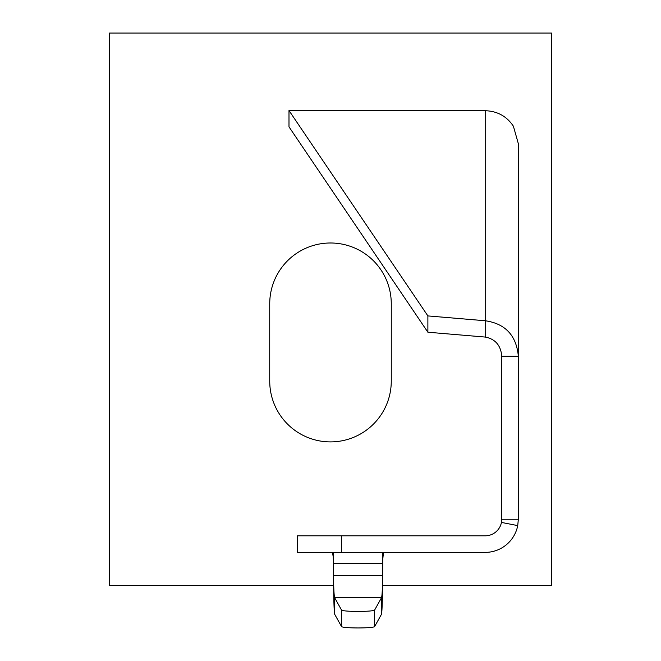 <?xml version="1.0" encoding="UTF-8"?>
<svg xmlns="http://www.w3.org/2000/svg" width="661" height="661" viewBox="0 0 661 661"><rect width="100%" height="100%" fill="white"/><g stroke="black" fill="none" stroke-linecap="round" stroke-linejoin="round"><path stroke-width="0.99" d="M333.607 585.539L109.503 585.539L109.503 33.05L551.497 33.05L551.497 585.539L382.562 585.539M269.729 303.771A60.771 60.771 0 0 1 330.5 242.992A60.771 60.771 0 0 1 391.271 303.771L391.271 381.116A60.771 60.771 0 0 1 330.5 441.895A60.771 60.771 0 0 1 269.729 381.116L269.729 303.771M341.514 535.815L485.199 535.815A16.575 16.575 0 0 0 501.459 522.421L517.728 525.602A33.149 33.149 0 0 1 485.199 552.389L297.31 552.389L297.31 535.815L341.514 535.815L341.514 552.389M288.989 110.536L427.882 315.917L427.882 332.219L288.989 126.846L288.989 110.536L485.199 110.718C497.312 111.089 506.706 116.253 513.39 126.201L518.348 143.734L518.348 519.24L501.773 519.24L501.773 356.221L518.348 356.221C516.381 335.458 505.326 323.634 485.199 320.75L485.199 337.06C495.263 338.977 500.79 345.364 501.773 356.221M501.459 522.421L501.773 519.24M517.728 525.602L518.348 519.24M427.882 332.219L485.199 337.06M427.882 315.917L485.199 320.75L485.199 110.718M333.342 552.389L333.549 575.615C333.656 597.42 334.012 610.268 334.615 614.143L334.615 597.635L381.554 597.635C382.157 595.412 382.512 588.075 382.62 575.615L333.549 575.615C333.656 588.075 334.012 595.412 334.615 597.635L341.539 610.062A16.566 1.446 180 0 0 358.088 611.442A16.566 1.446 180 0 0 374.63 610.062L381.554 597.635L381.554 614.143C382.157 610.268 382.512 597.42 382.62 575.615L382.835 552.389M332.21 552.472L332.045 552.389C332.863 553.092 333.342 556.777 333.499 563.436L382.669 563.436C382.826 556.777 383.314 553.092 384.124 552.389L383.967 552.472M381.554 614.143L374.63 626.578A16.566 1.446 180 0 1 358.088 627.95A16.566 1.446 180 0 1 341.539 626.578L334.615 614.143M383.149 555.579L383.463 553.786M374.63 626.578L374.63 610.062M341.539 626.578L341.539 610.062"/></g></svg>
